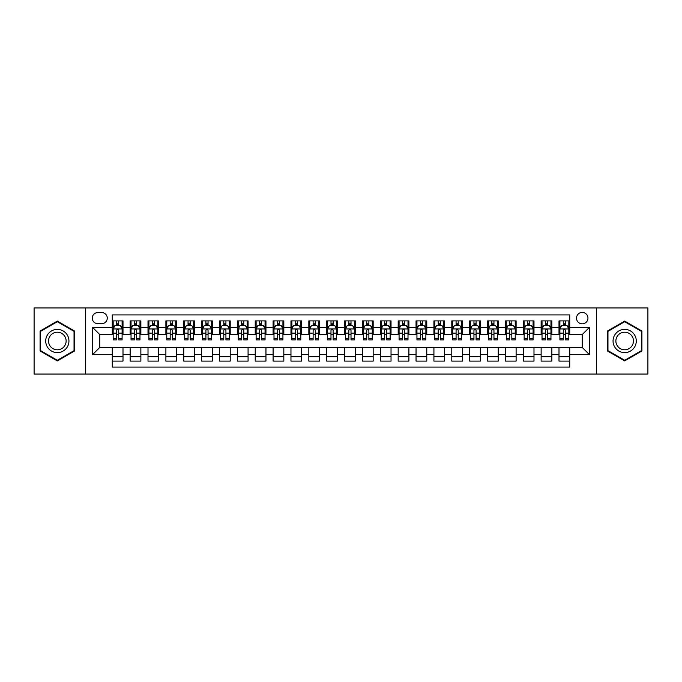 <?xml version="1.0" encoding="UTF-8"?>
<svg xmlns="http://www.w3.org/2000/svg" width="682" height="682" viewBox="0 0 682 682"><rect width="100%" height="100%" fill="white"/><g stroke="black" fill="none" stroke-linecap="round" stroke-linejoin="round"><path stroke-width="1.02" d="M582.232 312.407A5.72 5.72 0 0 0 576.512 318.127A5.72 5.72 0 0 0 582.232 323.848A5.72 5.72 0 0 0 587.952 318.127A5.72 5.72 0 0 0 582.232 312.407M596.528 374.06L647.9 374.06L647.9 307.94L596.528 307.94L596.528 374.06L85.472 374.06L85.472 307.94L34.1 307.94L34.1 374.06L85.472 374.06M569.726 320.898L559.001 320.898L559.001 327.42L551.857 327.42L551.857 334.564L559.001 334.564L559.001 327.42M551.857 327.42L551.857 320.898L541.133 320.898L541.133 327.42L533.989 327.42L533.989 334.564L541.133 334.564L541.133 327.42M533.989 327.42L533.989 320.898L523.264 320.898L523.264 327.42L516.112 327.42L516.112 334.564L523.264 334.564L523.264 327.42M516.112 327.42L516.112 320.898L505.396 320.898L505.396 327.42L498.244 327.42L498.244 334.564L505.396 334.564L505.396 327.42M498.244 327.42L498.244 320.898L487.528 320.898L487.528 327.42L480.375 327.42L480.375 334.564L487.528 334.564L487.528 327.42M480.375 327.42L480.375 320.898L469.659 320.898L469.659 327.42L462.507 327.42L462.507 334.564L469.659 334.564L469.659 327.42M462.507 327.42L462.507 320.898L451.791 320.898L451.791 327.42L444.638 327.42L444.638 334.564L451.791 334.564L451.791 327.42M444.638 327.42L444.638 320.898L433.923 320.898L433.923 327.42L426.77 327.42L426.77 334.564L433.923 334.564L433.923 327.42M426.77 327.42L426.77 320.898L416.046 320.898L416.046 327.42L408.902 327.42L408.902 334.564L416.046 334.564L416.046 327.42M408.902 327.42L408.902 320.898L398.177 320.898L398.177 327.42L391.033 327.42L391.033 334.564L398.177 334.564L398.177 327.42M391.033 327.42L391.033 320.898L380.309 320.898L380.309 327.42L373.165 327.42L373.165 334.564L380.309 334.564L380.309 327.42M373.165 327.42L373.165 320.898L362.44 320.898L362.44 327.42L355.296 327.42L355.296 334.564L362.44 334.564L362.44 327.42M355.296 327.42L355.296 320.898L344.572 320.898L344.572 327.42L337.428 327.42L337.428 334.564L344.572 334.564L344.572 327.42M337.428 327.42L337.428 320.898L326.704 320.898L326.704 327.42L319.56 327.42L319.56 334.564L326.704 334.564L326.704 327.42M319.56 327.42L319.56 320.898L308.835 320.898L308.835 327.42L301.691 327.42L301.691 334.564L308.835 334.564L308.835 327.42M301.691 327.42L301.691 320.898L290.967 320.898L290.967 327.42L283.823 327.42L283.823 334.564L290.967 334.564L290.967 327.42M283.823 327.42L283.823 320.898L273.098 320.898L273.098 327.42L265.954 327.42L265.954 334.564L273.098 334.564L273.098 327.42M265.954 327.42L265.954 320.898L255.23 320.898L255.23 327.42L248.078 327.42L248.078 334.564L255.23 334.564L255.23 327.42M248.078 327.42L248.078 320.898L237.362 320.898L237.362 327.42L230.209 327.42L230.209 334.564L237.362 334.564L237.362 327.42M230.209 327.42L230.209 320.898L219.493 320.898L219.493 327.42L212.341 327.42L212.341 334.564L219.493 334.564L219.493 327.42M212.341 327.42L212.341 320.898L201.625 320.898L201.625 327.42L194.472 327.42L194.472 334.564L201.625 334.564L201.625 327.42M194.472 327.42L194.472 320.898L183.756 320.898L183.756 327.42L176.604 327.42L176.604 334.564L183.756 334.564L183.756 327.42M176.604 327.42L176.604 320.898L165.888 320.898L165.888 327.42L158.736 327.42L158.736 334.564L165.888 334.564L165.888 327.42M158.736 327.42L158.736 320.898L148.011 320.898L148.011 327.42L140.867 327.42L140.867 334.564L148.011 334.564L148.011 327.42M140.867 327.42L140.867 320.898L130.143 320.898L130.143 334.564L122.999 334.564L122.999 320.898L112.274 320.898M112.274 361.102L122.999 361.102L122.999 347.436L130.143 347.436L130.143 361.102L140.867 361.102L140.867 347.436L148.011 347.436L148.011 354.58L140.867 354.58M148.011 354.58L148.011 361.102L158.736 361.102L158.736 347.436L165.888 347.436L165.888 354.58L158.736 354.58M165.888 354.58L165.888 361.102L176.604 361.102L176.604 347.436L183.756 347.436L183.756 354.58L176.604 354.58M183.756 354.58L183.756 361.102L194.472 361.102L194.472 347.436L201.625 347.436L201.625 354.58L194.472 354.58M201.625 354.58L201.625 361.102L212.341 361.102L212.341 347.436L219.493 347.436L219.493 354.58L212.341 354.58M219.493 354.58L219.493 361.102L230.209 361.102L230.209 347.436L237.362 347.436L237.362 354.58L230.209 354.58M237.362 354.58L237.362 361.102L248.078 361.102L248.078 347.436L255.23 347.436L255.23 354.58L248.078 354.58M255.23 354.58L255.23 361.102L265.954 361.102L265.954 347.436L273.098 347.436L273.098 354.58L265.954 354.58M273.098 354.58L273.098 361.102L283.823 361.102L283.823 347.436L290.967 347.436L290.967 354.58L283.823 354.58M290.967 354.58L290.967 361.102L301.691 361.102L301.691 347.436L308.835 347.436L308.835 354.58L301.691 354.58M308.835 354.58L308.835 361.102L319.56 361.102L319.56 347.436L326.704 347.436L326.704 354.58L319.56 354.58M326.704 354.58L326.704 361.102L337.428 361.102L337.428 347.436L344.572 347.436L344.572 354.58L337.428 354.58M344.572 354.58L344.572 361.102L355.296 361.102L355.296 347.436L362.44 347.436L362.44 354.58L355.296 354.58M362.44 354.58L362.44 361.102L373.165 361.102L373.165 347.436L380.309 347.436L380.309 354.58L373.165 354.58M380.309 354.58L380.309 361.102L391.033 361.102L391.033 347.436L398.177 347.436L398.177 354.58L391.033 354.58M398.177 354.58L398.177 361.102L408.902 361.102L408.902 347.436L416.046 347.436L416.046 354.58L408.902 354.58M416.046 354.58L416.046 361.102L426.77 361.102L426.77 347.436L433.923 347.436L433.923 354.58L426.77 354.58M433.923 354.58L433.923 361.102L444.638 361.102L444.638 347.436L451.791 347.436L451.791 354.58L444.638 354.58M451.791 354.58L451.791 361.102L462.507 361.102L462.507 347.436L469.659 347.436L469.659 354.58L462.507 354.58M469.659 354.58L469.659 361.102L480.375 361.102L480.375 347.436L487.528 347.436L487.528 354.58L480.375 354.58M487.528 354.58L487.528 361.102L498.244 361.102L498.244 347.436L505.396 347.436L505.396 354.58L498.244 354.58M505.396 354.58L505.396 361.102L516.112 361.102L516.112 347.436L523.264 347.436L523.264 354.58L516.112 354.58M523.264 354.58L523.264 361.102L533.989 361.102L533.989 347.436L541.133 347.436L541.133 354.58L533.989 354.58M541.133 354.58L541.133 361.102L551.857 361.102L551.857 347.436L559.001 347.436L559.001 354.58L551.857 354.58M97.799 323.669L101.737 323.669A5.541 5.541 0 0 0 107.27 318.127A5.541 5.541 0 0 0 101.737 312.586L97.799 312.586A5.541 5.541 0 0 0 92.266 318.127A5.541 5.541 0 0 0 97.799 323.669M596.528 307.94L85.472 307.94M569.726 327.42L569.726 314.913L112.274 314.913L112.274 334.564L99.768 334.564L99.768 347.436L112.274 347.436L112.274 367.087L569.726 367.087L569.726 347.436L582.232 347.436L582.232 334.564L569.726 334.564L569.726 327.42L589.376 327.42L589.376 354.58L569.726 354.58M112.274 354.58L92.624 354.58L92.624 327.42L112.274 327.42M559.001 354.58L559.001 361.102L569.726 361.102M112.274 325.365L113.169 325.365M116.562 325.365L118.711 325.365M122.104 325.365L122.999 325.365M112.274 334.385L113.169 334.385M116.562 334.385L118.711 334.385M122.104 334.385L122.999 334.385M112.274 347.615L122.999 347.615M112.274 356.635L122.999 356.635M130.143 334.385L131.038 334.385M134.431 334.385L136.579 334.385M139.972 334.385L140.867 334.385M130.143 325.365L131.038 325.365M134.431 325.365L136.579 325.365M139.972 325.365L140.867 325.365M130.143 347.615L140.867 347.615M130.143 356.635L140.867 356.635M148.011 347.615L158.736 347.615M148.011 356.635L158.736 356.635M148.011 325.365L148.906 325.365M152.308 325.365L154.447 325.365M157.84 325.365L158.736 325.365M148.011 334.385L148.906 334.385M152.308 334.385L154.447 334.385M157.84 334.385L158.736 334.385M165.888 347.615L176.604 347.615M165.888 356.635L176.604 356.635M165.888 325.365L166.775 325.365M170.176 325.365L172.316 325.365M175.709 325.365L176.604 325.365M165.888 334.385L166.775 334.385M170.176 334.385L172.316 334.385M175.709 334.385L176.604 334.385M183.756 347.615L194.472 347.615M183.756 356.635L194.472 356.635M183.756 325.365L184.643 325.365M188.044 325.365L190.184 325.365M193.577 325.365L194.472 325.365M183.756 334.385L184.643 334.385M188.044 334.385L190.184 334.385M193.577 334.385L194.472 334.385M201.625 347.615L212.341 347.615M201.625 356.635L212.341 356.635M201.625 325.365L202.511 325.365M205.913 325.365L208.053 325.365M211.446 325.365L212.341 325.365M201.625 334.385L202.511 334.385M205.913 334.385L208.053 334.385M211.446 334.385L212.341 334.385M219.493 347.615L230.209 347.615M219.493 356.635L230.209 356.635M219.493 325.365L220.388 325.365M223.781 325.365L225.921 325.365M229.323 325.365L230.209 325.365M219.493 334.385L220.388 334.385M223.781 334.385L225.921 334.385M229.323 334.385L230.209 334.385M237.362 347.615L248.078 347.615M237.362 356.635L248.078 356.635M237.362 325.365L238.257 325.365M241.65 325.365L243.789 325.365M247.191 325.365L248.078 325.365M237.362 334.385L238.257 334.385M241.65 334.385L243.789 334.385M247.191 334.385L248.078 334.385M255.23 347.615L265.954 347.615M255.23 356.635L265.954 356.635M255.23 325.365L256.125 325.365M259.518 325.365L261.658 325.365M265.059 325.365L265.954 325.365M255.23 334.385L256.125 334.385M259.518 334.385L261.658 334.385M265.059 334.385L265.954 334.385M273.098 347.615L283.823 347.615M273.098 356.635L283.823 356.635M273.098 325.365L273.993 325.365M277.386 325.365L279.535 325.365M282.928 325.365L283.823 325.365M273.098 334.385L273.993 334.385M277.386 334.385L279.535 334.385M282.928 334.385L283.823 334.385M290.967 347.615L301.691 347.615M290.967 356.635L301.691 356.635M290.967 325.365L291.862 325.365M295.255 325.365L297.403 325.365M300.796 325.365L301.691 325.365M290.967 334.385L291.862 334.385M295.255 334.385L297.403 334.385M300.796 334.385L301.691 334.385M308.835 347.615L319.56 347.615M308.835 356.635L319.56 356.635M308.835 325.365L309.73 325.365M313.123 325.365L315.272 325.365M318.665 325.365L319.56 325.365M308.835 334.385L309.73 334.385M313.123 334.385L315.272 334.385M318.665 334.385L319.56 334.385M326.704 347.615L337.428 347.615M326.704 356.635L337.428 356.635M326.704 325.365L327.599 325.365M330.992 325.365L333.14 325.365M336.533 325.365L337.428 325.365M326.704 334.385L327.599 334.385M330.992 334.385L333.14 334.385M336.533 334.385L337.428 334.385M344.572 347.615L355.296 347.615M344.572 356.635L355.296 356.635M344.572 325.365L345.467 325.365M348.86 325.365L351.008 325.365M354.401 325.365L355.296 325.365M344.572 334.385L345.467 334.385M348.86 334.385L351.008 334.385M354.401 334.385L355.296 334.385M362.44 347.615L373.165 347.615M362.44 356.635L373.165 356.635M362.44 325.365L363.336 325.365M366.728 325.365L368.877 325.365M372.27 325.365L373.165 325.365M362.44 334.385L363.336 334.385M366.728 334.385L368.877 334.385M372.27 334.385L373.165 334.385M380.309 347.615L391.033 347.615M380.309 356.635L391.033 356.635M380.309 325.365L381.204 325.365M384.597 325.365L386.745 325.365M390.138 325.365L391.033 325.365M380.309 334.385L381.204 334.385M384.597 334.385L386.745 334.385M390.138 334.385L391.033 334.385M398.177 347.615L408.902 347.615M398.177 356.635L408.902 356.635M398.177 325.365L399.072 325.365M402.465 325.365L404.614 325.365M408.007 325.365L408.902 325.365M398.177 334.385L399.072 334.385M402.465 334.385L404.614 334.385M408.007 334.385L408.902 334.385M416.046 347.615L426.77 347.615M416.046 356.635L426.77 356.635M416.046 325.365L416.941 325.365M420.342 325.365L422.482 325.365M425.875 325.365L426.77 325.365M416.046 334.385L416.941 334.385M420.342 334.385L422.482 334.385M425.875 334.385L426.77 334.385M433.923 347.615L444.638 347.615M433.923 356.635L444.638 356.635M433.923 325.365L434.809 325.365M438.211 325.365L440.35 325.365M443.743 325.365L444.638 325.365M433.923 334.385L434.809 334.385M438.211 334.385L440.35 334.385M443.743 334.385L444.638 334.385M451.791 347.615L462.507 347.615M451.791 356.635L462.507 356.635M451.791 325.365L452.678 325.365M456.079 325.365L458.219 325.365M461.612 325.365L462.507 325.365M451.791 334.385L452.678 334.385M456.079 334.385L458.219 334.385M461.612 334.385L462.507 334.385M469.659 347.615L480.375 347.615M469.659 356.635L480.375 356.635M469.659 325.365L470.554 325.365M473.947 325.365L476.087 325.365M479.489 325.365L480.375 325.365M469.659 334.385L470.554 334.385M473.947 334.385L476.087 334.385M479.489 334.385L480.375 334.385M487.528 347.615L498.244 347.615M487.528 356.635L498.244 356.635M487.528 325.365L488.423 325.365M491.816 325.365L493.956 325.365M497.357 325.365L498.244 325.365M487.528 334.385L488.423 334.385M491.816 334.385L493.956 334.385M497.357 334.385L498.244 334.385M505.396 347.615L516.112 347.615M505.396 356.635L516.112 356.635M505.396 325.365L506.291 325.365M509.684 325.365L511.824 325.365M515.225 325.365L516.112 325.365M505.396 334.385L506.291 334.385M509.684 334.385L511.824 334.385M515.225 334.385L516.112 334.385M523.264 347.615L533.989 347.615M523.264 356.635L533.989 356.635M523.264 325.365L524.16 325.365M527.553 325.365L529.692 325.365M533.094 325.365L533.989 325.365M523.264 334.385L524.16 334.385M527.553 334.385L529.692 334.385M533.094 334.385L533.989 334.385M541.133 347.615L551.857 347.615M541.133 356.635L551.857 356.635M541.133 325.365L542.028 325.365M545.421 325.365L547.569 325.365M550.962 325.365L551.857 325.365M541.133 334.385L542.028 334.385M545.421 334.385L547.569 334.385M550.962 334.385L551.857 334.385M559.001 347.615L569.726 347.615M559.001 356.635L569.726 356.635M559.001 325.365L559.896 325.365M563.289 325.365L565.438 325.365M568.831 325.365L569.726 325.365M559.001 334.385L559.896 334.385M563.289 334.385L565.438 334.385M568.831 334.385L569.726 334.385M99.768 334.564L92.624 327.42M99.768 347.436L92.624 354.58M589.376 327.42L582.232 334.564M589.376 354.58L582.232 347.436M57.331 360.914L74.577 350.957L74.577 331.043L57.331 321.086L40.085 331.043L40.085 350.957L57.331 360.914M641.915 331.043L624.669 321.086L607.423 331.043L607.423 350.957L624.669 360.914L641.915 350.957L641.915 331.043M118.711 323.217L116.562 323.217M122.104 338.468L118.711 338.468L118.711 339.926L122.104 339.926L122.104 329.031L120.322 325.45L114.96 325.45L113.169 329.031L113.169 339.926L116.562 339.926L116.562 338.468L113.169 338.468M113.169 329.031L113.169 320.898M122.104 329.031L122.104 320.898M116.562 325.45L116.562 320.898M118.711 320.898L118.711 325.45M118.711 338.468L118.711 330.369C117.995 328.988 117.278 328.988 116.562 330.369L116.562 338.468M57.331 329.389A11.611 11.611 0 0 0 45.711 341A11.611 11.611 0 0 0 57.331 352.611A11.611 11.611 0 0 0 68.942 341A11.611 11.611 0 0 0 57.331 329.389M57.331 332.202A8.798 8.798 0 0 0 48.533 341A8.798 8.798 0 0 0 57.331 349.798A8.798 8.798 0 0 0 66.12 341A8.798 8.798 0 0 0 57.331 332.202M74.04 350.65L57.331 360.292L40.622 350.65L40.622 331.35L57.331 321.708L74.04 331.35L74.04 350.65M614.61 335.194A11.611 11.611 0 0 0 618.864 351.06A11.611 11.611 0 0 0 634.729 346.806A11.611 11.611 0 0 0 630.475 330.94A11.611 11.611 0 0 0 614.61 335.194M617.057 336.601A8.798 8.798 0 0 0 620.27 348.613A8.798 8.798 0 0 0 632.282 345.399A8.798 8.798 0 0 0 629.068 333.387A8.798 8.798 0 0 0 617.057 336.601M641.378 331.35L641.378 350.65L624.669 360.292L607.96 350.65L607.96 331.35L624.669 321.708L641.378 331.35M136.579 323.217L134.431 323.217M139.972 338.468L136.579 338.468L136.579 339.926L139.972 339.926L139.972 329.031L138.19 325.45L132.828 325.45L131.038 329.031L131.038 339.926L134.431 339.926L134.431 338.468L131.038 338.468M131.038 329.031L131.038 320.898M139.972 329.031L139.972 320.898M134.431 325.45L134.431 320.898M136.579 320.898L136.579 325.45M136.579 338.468L136.579 330.369C135.863 328.988 135.147 328.988 134.431 330.369L134.431 338.468M154.447 323.217L152.308 323.217M157.84 338.468L154.447 338.468L154.447 339.926L157.84 339.926L157.84 329.031L156.059 325.45L150.696 325.45L148.906 329.031L148.906 339.926L152.308 339.926L152.308 338.468L148.906 338.468M148.906 329.031L148.906 320.898M157.84 329.031L157.84 320.898M152.308 325.45L152.308 320.898M154.447 320.898L154.447 325.45M154.447 338.468L154.447 330.369C153.731 328.988 153.015 328.988 152.308 330.369L152.308 338.468M172.316 323.217L170.176 323.217M175.709 338.468L172.316 338.468L172.316 339.926L175.709 339.926L175.709 329.031L173.927 325.45L168.565 325.45L166.775 329.031L166.775 339.926L170.176 339.926L170.176 338.468L166.775 338.468M166.775 329.031L166.775 320.898M175.709 329.031L175.709 320.898M170.176 325.45L170.176 320.898M172.316 320.898L172.316 325.45M172.316 338.468L172.316 330.369C171.6 328.988 170.892 328.988 170.176 330.369L170.176 338.468M190.184 323.217L188.044 323.217M193.577 338.468L190.184 338.468L190.184 339.926L193.577 339.926L193.577 329.031L191.795 325.45L186.433 325.45L184.643 329.031L184.643 339.926L188.044 339.926L188.044 338.468L184.643 338.468M184.643 329.031L184.643 320.898M193.577 329.031L193.577 320.898M188.044 325.45L188.044 320.898M190.184 320.898L190.184 325.45M190.184 338.468L190.184 330.369C189.468 328.988 188.761 328.988 188.044 330.369L188.044 338.468M208.053 323.217L205.913 323.217M211.446 338.468L208.053 338.468L208.053 339.926L211.446 339.926L211.446 329.031L209.664 325.45L204.302 325.45L202.511 329.031L202.511 339.926L205.913 339.926L205.913 338.468L202.511 338.468M202.511 329.031L202.511 320.898M211.446 329.031L211.446 320.898M205.913 325.45L205.913 320.898M208.053 320.898L208.053 325.45M208.053 338.468L208.053 330.369C207.345 328.988 206.629 328.988 205.913 330.369L205.913 338.468M225.921 323.217L223.781 323.217M229.323 338.468L225.921 338.468L225.921 339.926L229.323 339.926L229.323 329.031L227.532 325.45L222.17 325.45L220.388 329.031L220.388 339.926L223.781 339.926L223.781 338.468L220.388 338.468M220.388 329.031L220.388 320.898M229.323 329.031L229.323 320.898M223.781 325.45L223.781 320.898M225.921 320.898L225.921 325.45M225.921 338.468L225.921 330.369C225.213 328.988 224.497 328.988 223.781 330.369L223.781 338.468M243.789 323.217L241.65 323.217M247.191 338.468L243.789 338.468L243.789 339.926L247.191 339.926L247.191 329.031L245.401 325.45L240.038 325.45L238.257 329.031L238.257 339.926L241.65 339.926L241.65 338.468L238.257 338.468M238.257 329.031L238.257 320.898M247.191 329.031L247.191 320.898M241.65 325.45L241.65 320.898M243.789 320.898L243.789 325.45M243.789 338.468L243.789 330.369C243.082 328.988 242.366 328.988 241.65 330.369L241.65 338.468M261.658 323.217L259.518 323.217M265.059 338.468L261.658 338.468L261.658 339.926L265.059 339.926L265.059 329.031L263.269 325.45L257.907 325.45L256.125 329.031L256.125 339.926L259.518 339.926L259.518 338.468L256.125 338.468M256.125 329.031L256.125 320.898M265.059 329.031L265.059 320.898M259.518 325.45L259.518 320.898M261.658 320.898L261.658 325.45M261.658 338.468L261.658 330.369C260.95 328.988 260.234 328.988 259.518 330.369L259.518 338.468M279.535 323.217L277.386 323.217M282.928 338.468L279.535 338.468L279.535 339.926L282.928 339.926L282.928 329.031L281.137 325.45L275.775 325.45L273.993 329.031L273.993 339.926L277.386 339.926L277.386 338.468L273.993 338.468M273.993 329.031L273.993 320.898M282.928 329.031L282.928 320.898M277.386 325.45L277.386 320.898M279.535 320.898L279.535 325.45M279.535 338.468L279.535 330.369C278.819 328.988 278.103 328.988 277.386 330.369L277.386 338.468M297.403 323.217L295.255 323.217M300.796 338.468L297.403 338.468L297.403 339.926L300.796 339.926L300.796 329.031L299.006 325.45L293.644 325.45L291.862 329.031L291.862 339.926L295.255 339.926L295.255 338.468L291.862 338.468M291.862 329.031L291.862 320.898M300.796 329.031L300.796 320.898M295.255 325.45L295.255 320.898M297.403 320.898L297.403 325.45M297.403 338.468L297.403 330.369C296.687 328.988 295.971 328.988 295.255 330.369L295.255 338.468M315.272 323.217L313.123 323.217M318.665 338.468L315.272 338.468L315.272 339.926L318.665 339.926L318.665 329.031L316.874 325.45L311.512 325.45L309.73 329.031L309.73 339.926L313.123 339.926L313.123 338.468L309.73 338.468M309.73 329.031L309.73 320.898M318.665 329.031L318.665 320.898M313.123 325.45L313.123 320.898M315.272 320.898L315.272 325.45M315.272 338.468L315.272 330.369C314.555 328.988 313.839 328.988 313.123 330.369L313.123 338.468M333.14 323.217L330.992 323.217M336.533 338.468L333.14 338.468L333.14 339.926L336.533 339.926L336.533 329.031L334.743 325.45L329.389 325.45L327.599 329.031L327.599 339.926L330.992 339.926L330.992 338.468L327.599 338.468M327.599 329.031L327.599 320.898M336.533 329.031L336.533 320.898M330.992 325.45L330.992 320.898M333.14 320.898L333.14 325.45M333.14 338.468L333.14 330.369C332.424 328.988 331.708 328.988 330.992 330.369L330.992 338.468M351.008 323.217L348.86 323.217M354.401 338.468L351.008 338.468L351.008 339.926L354.401 339.926L354.401 329.031L352.611 325.45L347.257 325.45L345.467 329.031L345.467 339.926L348.86 339.926L348.86 338.468L345.467 338.468M345.467 329.031L345.467 320.898M354.401 329.031L354.401 320.898M348.86 325.45L348.86 320.898M351.008 320.898L351.008 325.45M351.008 338.468L351.008 330.369C350.292 328.988 349.576 328.988 348.86 330.369L348.86 338.468M368.877 323.217L366.728 323.217M372.27 338.468L368.877 338.468L368.877 339.926L372.27 339.926L372.27 329.031L370.488 325.45L365.126 325.45L363.336 329.031L363.336 339.926L366.728 339.926L366.728 338.468L363.336 338.468M363.336 329.031L363.336 320.898M372.27 329.031L372.27 320.898M366.728 325.45L366.728 320.898M368.877 320.898L368.877 325.45M368.877 338.468L368.877 330.369C368.161 328.988 367.445 328.988 366.728 330.369L366.728 338.468M386.745 323.217L384.597 323.217M390.138 338.468L386.745 338.468L386.745 339.926L390.138 339.926L390.138 329.031L388.356 325.45L382.994 325.45L381.204 329.031L381.204 339.926L384.597 339.926L384.597 338.468L381.204 338.468M381.204 329.031L381.204 320.898M390.138 329.031L390.138 320.898M384.597 325.45L384.597 320.898M386.745 320.898L386.745 325.45M386.745 338.468L386.745 330.369C386.029 328.988 385.313 328.988 384.597 330.369L384.597 338.468M404.614 323.217L402.465 323.217M408.007 338.468L404.614 338.468L404.614 339.926L408.007 339.926L408.007 329.031L406.225 325.45L400.863 325.45L399.072 329.031L399.072 339.926L402.465 339.926L402.465 338.468L399.072 338.468M399.072 329.031L399.072 320.898M408.007 329.031L408.007 320.898M402.465 325.45L402.465 320.898M404.614 320.898L404.614 325.45M404.614 338.468L404.614 330.369C403.897 328.988 403.181 328.988 402.465 330.369L402.465 338.468M422.482 323.217L420.342 323.217M425.875 338.468L422.482 338.468L422.482 339.926L425.875 339.926L425.875 329.031L424.093 325.45L418.731 325.45L416.941 329.031L416.941 339.926L420.342 339.926L420.342 338.468L416.941 338.468M416.941 329.031L416.941 320.898M425.875 329.031L425.875 320.898M420.342 325.45L420.342 320.898M422.482 320.898L422.482 325.45M422.482 338.468L422.482 330.369C421.766 328.988 421.058 328.988 420.342 330.369L420.342 338.468M440.35 323.217L438.211 323.217M443.743 338.468L440.35 338.468L440.35 339.926L443.743 339.926L443.743 329.031L441.962 325.45L436.599 325.45L434.809 329.031L434.809 339.926L438.211 339.926L438.211 338.468L434.809 338.468M434.809 329.031L434.809 320.898M443.743 329.031L443.743 320.898M438.211 325.45L438.211 320.898M440.35 320.898L440.35 325.45M440.35 338.468L440.35 330.369C439.634 328.988 438.927 328.988 438.211 330.369L438.211 338.468M458.219 323.217L456.079 323.217M461.612 338.468L458.219 338.468L458.219 339.926L461.612 339.926L461.612 329.031L459.83 325.45L454.468 325.45L452.678 329.031L452.678 339.926L456.079 339.926L456.079 338.468L452.678 338.468M452.678 329.031L452.678 320.898M461.612 329.031L461.612 320.898M456.079 325.45L456.079 320.898M458.219 320.898L458.219 325.45M458.219 338.468L458.219 330.369C457.503 328.988 456.795 328.988 456.079 330.369L456.079 338.468M476.087 323.217L473.947 323.217M479.489 338.468L476.087 338.468L476.087 339.926L479.489 339.926L479.489 329.031L477.698 325.45L472.336 325.45L470.554 329.031L470.554 339.926L473.947 339.926L473.947 338.468L470.554 338.468M470.554 329.031L470.554 320.898M479.489 329.031L479.489 320.898M473.947 325.45L473.947 320.898M476.087 320.898L476.087 325.45M476.087 338.468L476.087 330.369C475.38 328.988 474.663 328.988 473.947 330.369L473.947 338.468M493.956 323.217L491.816 323.217M497.357 338.468L493.956 338.468L493.956 339.926L497.357 339.926L497.357 329.031L495.567 325.45L490.205 325.45L488.423 329.031L488.423 339.926L491.816 339.926L491.816 338.468L488.423 338.468M488.423 329.031L488.423 320.898M497.357 329.031L497.357 320.898M491.816 325.45L491.816 320.898M493.956 320.898L493.956 325.45M493.956 338.468L493.956 330.369C493.248 328.988 492.532 328.988 491.816 330.369L491.816 338.468M511.824 323.217L509.684 323.217M515.225 338.468L511.824 338.468L511.824 339.926L515.225 339.926L515.225 329.031L513.435 325.45L508.073 325.45L506.291 329.031L506.291 339.926L509.684 339.926L509.684 338.468L506.291 338.468M506.291 329.031L506.291 320.898M515.225 329.031L515.225 320.898M509.684 325.45L509.684 320.898M511.824 320.898L511.824 325.45M511.824 338.468L511.824 330.369C511.116 328.988 510.4 328.988 509.684 330.369L509.684 338.468M529.692 323.217L527.553 323.217M533.094 338.468L529.692 338.468L529.692 339.926L533.094 339.926L533.094 329.031L531.304 325.45L525.941 325.45L524.16 329.031L524.16 339.926L527.553 339.926L527.553 338.468L524.16 338.468M524.16 329.031L524.16 320.898M533.094 329.031L533.094 320.898M527.553 325.45L527.553 320.898M529.692 320.898L529.692 325.45M529.692 338.468L529.692 330.369C528.985 328.988 528.269 328.988 527.553 330.369L527.553 338.468M547.569 323.217L545.421 323.217M550.962 338.468L547.569 338.468L547.569 339.926L550.962 339.926L550.962 329.031L549.172 325.45L543.81 325.45L542.028 329.031L542.028 339.926L545.421 339.926L545.421 338.468L542.028 338.468M542.028 329.031L542.028 320.898M550.962 329.031L550.962 320.898M545.421 325.45L545.421 320.898M547.569 320.898L547.569 325.45M547.569 338.468L547.569 330.369C546.853 328.988 546.137 328.988 545.421 330.369L545.421 338.468M565.438 323.217L563.289 323.217M568.831 338.468L565.438 338.468L565.438 339.926L568.831 339.926L568.831 329.031L567.04 325.45L561.678 325.45L559.896 329.031L559.896 339.926L563.289 339.926L563.289 338.468L559.896 338.468M559.896 329.031L559.896 320.898M568.831 329.031L568.831 320.898M563.289 325.45L563.289 320.898M565.438 320.898L565.438 325.45M565.438 338.468L565.438 330.369C564.722 328.988 564.005 328.988 563.289 330.369L563.289 338.468M130.143 354.58L122.999 354.58M130.143 327.42L122.999 327.42M122.061 328.937L113.212 328.937M113.169 326.439L114.465 326.439M120.808 326.439L122.104 326.439M116.562 333.166L113.169 333.166M122.104 333.166L118.711 333.166M118.711 324.359L116.562 324.359M139.929 328.937L131.08 328.937M131.038 326.439L132.334 326.439M138.676 326.439L139.972 326.439M134.431 333.166L131.038 333.166M139.972 333.166L136.579 333.166M136.579 324.359L134.431 324.359M157.798 328.937L148.949 328.937M148.906 326.439L150.202 326.439M156.545 326.439L157.84 326.439M152.308 333.166L148.906 333.166M157.84 333.166L154.447 333.166M154.447 324.359L152.308 324.359M175.666 328.937L166.826 328.937M166.775 326.439L168.07 326.439M174.413 326.439L175.709 326.439M170.176 333.166L166.775 333.166M175.709 333.166L172.316 333.166M172.316 324.359L170.176 324.359M193.535 328.937L184.694 328.937M184.643 326.439L185.939 326.439M192.281 326.439L193.577 326.439M188.044 333.166L184.643 333.166M193.577 333.166L190.184 333.166M190.184 324.359L188.044 324.359M211.403 328.937L202.563 328.937M202.511 326.439L203.807 326.439M210.158 326.439L211.446 326.439M205.913 333.166L202.511 333.166M211.446 333.166L208.053 333.166M208.053 324.359L205.913 324.359M229.271 328.937L220.431 328.937M220.388 326.439L221.676 326.439M228.027 326.439L229.323 326.439M223.781 333.166L220.388 333.166M229.323 333.166L225.921 333.166M225.921 324.359L223.781 324.359M247.14 328.937L238.299 328.937M238.257 326.439L239.553 326.439M245.895 326.439L247.191 326.439M241.65 333.166L238.257 333.166M247.191 333.166L243.789 333.166M243.789 324.359L241.65 324.359M265.008 328.937L256.168 328.937M256.125 326.439L257.421 326.439M263.763 326.439L265.059 326.439M259.518 333.166L256.125 333.166M265.059 333.166L261.658 333.166M261.658 324.359L259.518 324.359M282.885 328.937L274.036 328.937M273.993 326.439L275.289 326.439M281.632 326.439L282.928 326.439M277.386 333.166L273.993 333.166M282.928 333.166L279.535 333.166M279.535 324.359L277.386 324.359M300.753 328.937L291.905 328.937M291.862 326.439L293.158 326.439M299.5 326.439L300.796 326.439M295.255 333.166L291.862 333.166M300.796 333.166L297.403 333.166M297.403 324.359L295.255 324.359M318.622 328.937L309.773 328.937M309.73 326.439L311.026 326.439M317.369 326.439L318.665 326.439M313.123 333.166L309.73 333.166M318.665 333.166L315.272 333.166M315.272 324.359L313.123 324.359M336.49 328.937L327.641 328.937M327.599 326.439L328.895 326.439M335.237 326.439L336.533 326.439M330.992 333.166L327.599 333.166M336.533 333.166L333.14 333.166M333.14 324.359L330.992 324.359M354.359 328.937L345.51 328.937M345.467 326.439L346.763 326.439M353.106 326.439L354.401 326.439M348.86 333.166L345.467 333.166M354.401 333.166L351.008 333.166M351.008 324.359L348.86 324.359M372.227 328.937L363.378 328.937M363.336 326.439L364.631 326.439M370.974 326.439L372.27 326.439M366.728 333.166L363.336 333.166M372.27 333.166L368.877 333.166M368.877 324.359L366.728 324.359M390.095 328.937L381.247 328.937M381.204 326.439L382.5 326.439M388.842 326.439L390.138 326.439M384.597 333.166L381.204 333.166M390.138 333.166L386.745 333.166M386.745 324.359L384.597 324.359M407.964 328.937L399.115 328.937M399.072 326.439L400.368 326.439M406.711 326.439L408.007 326.439M402.465 333.166L399.072 333.166M408.007 333.166L404.614 333.166M404.614 324.359L402.465 324.359M425.832 328.937L416.992 328.937M416.941 326.439L418.237 326.439M424.579 326.439L425.875 326.439M420.342 333.166L416.941 333.166M425.875 333.166L422.482 333.166M422.482 324.359L420.342 324.359M443.701 328.937L434.86 328.937M434.809 326.439L436.105 326.439M442.447 326.439L443.743 326.439M438.211 333.166L434.809 333.166M443.743 333.166L440.35 333.166M440.35 324.359L438.211 324.359M461.569 328.937L452.729 328.937M452.678 326.439L453.973 326.439M460.324 326.439L461.612 326.439M456.079 333.166L452.678 333.166M461.612 333.166L458.219 333.166M458.219 324.359L456.079 324.359M479.437 328.937L470.597 328.937M470.554 326.439L471.842 326.439M478.193 326.439L479.489 326.439M473.947 333.166L470.554 333.166M479.489 333.166L476.087 333.166M476.087 324.359L473.947 324.359M497.306 328.937L488.465 328.937M488.423 326.439L489.719 326.439M496.061 326.439L497.357 326.439M491.816 333.166L488.423 333.166M497.357 333.166L493.956 333.166M493.956 324.359L491.816 324.359M515.174 328.937L506.334 328.937M506.291 326.439L507.587 326.439M513.93 326.439L515.225 326.439M509.684 333.166L506.291 333.166M515.225 333.166L511.824 333.166M511.824 324.359L509.684 324.359M533.051 328.937L524.202 328.937M524.16 326.439L525.455 326.439M531.798 326.439L533.094 326.439M527.553 333.166L524.16 333.166M533.094 333.166L529.692 333.166M529.692 324.359L527.553 324.359M550.92 328.937L542.071 328.937M542.028 326.439L543.324 326.439M549.666 326.439L550.962 326.439M545.421 333.166L542.028 333.166M550.962 333.166L547.569 333.166M547.569 324.359L545.421 324.359M568.788 328.937L559.939 328.937M559.896 326.439L561.192 326.439M567.535 326.439L568.831 326.439M563.289 333.166L559.896 333.166M568.831 333.166L565.438 333.166M565.438 324.359L563.289 324.359"/></g></svg>
